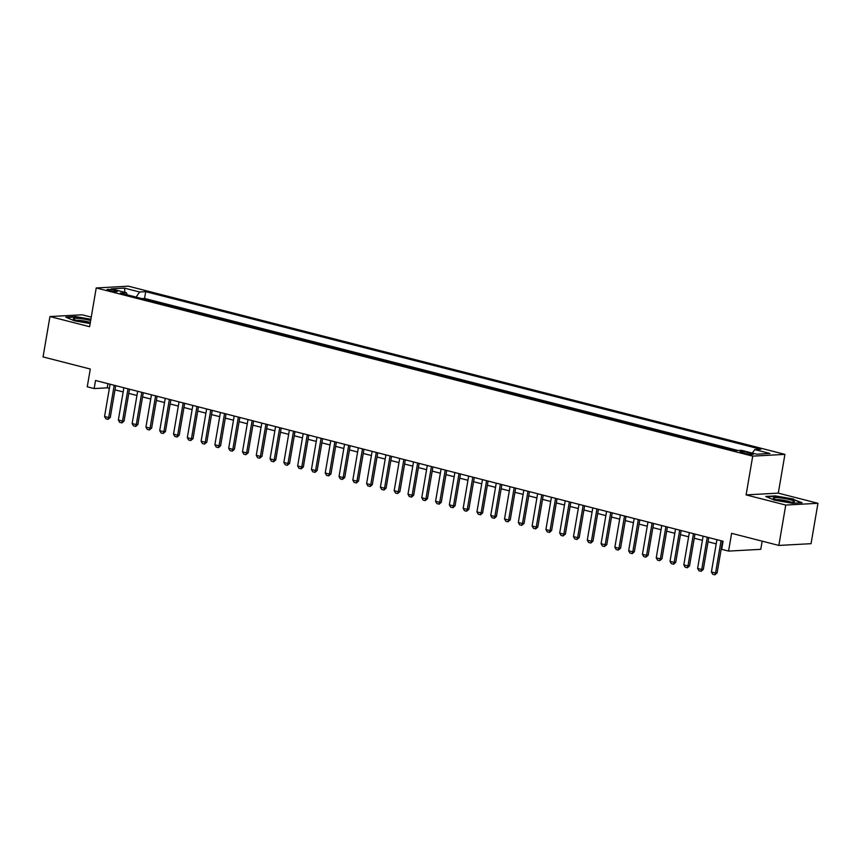 <?xml version="1.0" encoding="UTF-8"?>
<svg xmlns="http://www.w3.org/2000/svg" width="861" height="861" viewBox="0 0 861 861"><rect width="100%" height="100%" fill="white"/><g stroke="black" fill="none" stroke-linecap="round" stroke-linejoin="round"><path stroke-width="1.29" d="M109.444 290.652A5.295 0.721 9.7 0 0 114.685 291.556A5.295 0.721 9.7 0 0 117.44 291.395A5.295 0.721 9.7 0 0 115.008 290.351A5.295 0.721 9.7 0 0 109.756 289.447A5.295 0.721 9.7 0 0 107.012 289.608A5.295 0.721 9.7 0 0 109.444 290.652M91.244 317.117L82.15 314.792L49.949 316.547L43.05 356.928L90.287 369.035L87.252 386.793L94.15 388.569L107.205 387.848L109.369 388.408M784.92 454.371L128.429 286.186L96.228 287.951L752.718 456.136L784.92 454.371L778.301 493.138L746.1 494.892L785.749 505.052L817.95 503.298L778.301 493.138M817.95 503.298L811.051 543.678L778.85 545.433L731.613 533.336L728.567 551.094L760.769 549.34L762.168 541.16M785.749 505.052L778.85 545.433M728.567 551.094L721.679 549.329L723.057 541.257L95.528 380.487L94.15 388.569M750.867 453.273L747.832 452.499A5.123 0.7 9.7 0 0 742.742 451.616A5.123 0.7 9.7 0 0 740.083 451.788A5.123 0.7 9.7 0 0 742.44 452.8L745.465 453.575A5.123 0.7 9.7 0 0 750.555 454.447A5.123 0.7 9.7 0 0 753.224 454.285A5.123 0.7 9.7 0 0 750.867 453.273L750.663 454.457M127.202 294.828L126.406 292.729L120.314 293.063L735.434 450.647L741.525 450.314L756.69 454.199L769.917 453.478L754.753 449.593L760.844 449.259L145.724 291.675L139.633 292.008L136.113 297.11M126.406 292.729L111.23 288.844L124.458 288.112L139.633 292.008M738.06 450.507L144.562 298.455L141.925 298.595M746.1 494.892L752.718 456.136M49.949 316.547L89.609 326.706L96.228 287.951M114.987 389.85L123.155 391.938M128.784 393.38L136.942 395.468M142.571 396.91L150.74 399.009M156.368 400.44L164.526 402.539M170.155 403.981L178.324 406.069M183.942 407.511L192.111 409.61M197.739 411.041L205.908 413.14M211.526 414.582L219.695 416.67M225.324 418.112L233.492 420.2M239.11 421.642L247.279 423.741M252.908 425.183L261.077 427.271M266.695 428.713L274.863 430.801M280.492 432.244L288.661 434.342M294.279 435.784L302.448 437.872M308.077 439.314L316.245 441.402M321.863 442.845L330.032 444.943M335.661 446.375L343.83 448.473M349.448 449.916L357.616 452.003M363.245 453.446L371.414 455.534M377.032 456.976L385.201 459.074M390.829 460.517L398.998 462.605M404.616 464.047L412.785 466.135M418.414 467.577L426.572 469.675M432.2 471.118L440.369 473.206M445.998 474.648L454.156 476.736M459.785 478.178L467.953 480.277M473.572 481.708L481.74 483.807M487.369 485.249L495.538 487.337M501.156 488.779L509.325 490.867M514.953 492.309L523.122 494.408M528.74 495.85L536.909 497.938M542.538 499.38L550.706 501.468M556.324 502.91L564.493 505.009M570.122 506.451L578.291 508.539M583.909 509.981L592.077 512.069M597.706 513.511L605.875 515.61M611.493 517.041L619.662 519.14M625.29 520.582L633.459 522.67M639.077 524.112L647.246 526.211M652.875 527.642L661.044 529.741M666.662 531.183L674.83 533.271M680.459 534.713L688.628 536.801M694.246 538.243L702.415 540.342M708.043 541.784L716.201 543.872M107.916 383.662L107.205 387.848M752.342 453.09L754.753 449.593M144.562 298.455L145.724 291.675M124.458 288.112L124.953 292.353M793.616 499.057L775.46 495.904L765.763 496.442L774.222 500.112L792.378 503.255L802.075 502.727L793.541 499.509M90.879 319.248L75.52 316.59L65.823 317.117L74.283 320.798L90.147 323.542M721.055 540.74L715.545 573.017L717.105 572.931L714.802 574.814L712.736 574.287L711.401 571.952L716.922 539.686M722.551 541.128L717.105 572.931M711.401 571.952L715.545 573.017L714.802 574.814M778.204 500.219A10.752 1.464 9.7 0 0 794.1 502.006A10.752 1.464 9.7 0 0 789.526 499.595A10.752 1.464 9.7 0 0 777.774 497.669A10.752 1.464 9.7 0 0 773.512 498.487A10.752 1.464 9.7 0 0 778.204 500.219M791.055 502.2A8.136 1.109 9.7 0 0 787.901 501.145A8.136 1.109 9.7 0 0 776.321 499.681M766.677 496.84L775.664 496.345L793.261 499.391L801.064 502.781M90.653 320.561A10.752 1.464 9.7 0 0 78.997 318.441A10.752 1.464 9.7 0 0 73.572 319.173A10.752 1.464 9.7 0 0 88.866 322.735A10.752 1.464 9.7 0 0 90.265 322.843M90.319 322.541A8.136 1.109 9.7 0 0 79.944 320.432A8.136 1.109 9.7 0 0 76.381 320.367M66.738 317.515L75.725 317.031L90.814 319.635M707.268 537.21L701.747 569.487L703.319 569.401L701.274 571.263L698.938 570.757L697.614 568.421L703.125 536.155M708.754 537.598L703.319 569.401M697.614 568.421L701.747 569.487L701.015 571.284M693.471 533.68L687.961 565.946L689.521 565.86L687.476 567.733L685.152 567.216L683.817 564.891L689.338 532.615M694.967 534.057L689.521 565.86M683.817 564.891L687.961 565.946L687.218 567.743M679.684 530.15L674.163 562.416L675.734 562.33L673.689 564.203L671.354 563.686L670.03 561.35L675.551 529.084M681.169 530.527L675.734 562.33M670.03 561.35L674.163 562.416L673.431 564.213M665.897 526.609L660.376 558.886L661.948 558.8L659.634 560.683L657.567 560.156L656.243 557.82L661.754 525.554M667.383 526.997L661.948 558.8M656.243 557.82L660.376 558.886L659.634 560.683M652.1 523.079L646.579 555.345L648.15 555.259L645.847 557.153L643.77 556.615L642.446 554.29L647.967 522.014M653.585 523.456L648.15 555.259M642.446 554.29L646.579 555.345L645.847 557.153M638.313 519.549L632.792 551.815L634.363 551.729L632.308 553.601L629.983 553.085L628.659 550.76L634.17 518.483M639.798 519.926L634.363 551.729M628.659 550.76L632.792 551.815L632.049 553.612M624.516 516.008L619.005 548.285L620.566 548.199L618.263 550.082L616.196 549.555L614.862 547.219L620.383 514.953M626.001 516.396L620.566 548.199M614.862 547.219L619.005 548.285L618.263 550.082M610.729 512.478L605.208 544.744L606.779 544.669L604.465 546.552L602.399 546.014L601.075 543.689L606.585 511.412M612.214 512.855L606.779 544.669M601.075 543.689L605.208 544.744L604.465 546.552M596.931 508.948L591.421 541.214L592.981 541.128L590.937 543L588.612 542.484L587.277 540.159L592.798 507.882M598.417 509.325L592.981 541.128M587.277 540.159L591.421 541.214L590.678 543.011M583.145 505.407L577.623 537.684L579.195 537.598L576.881 539.481L574.814 538.954L573.491 536.618L579.001 504.352M584.63 505.794L579.195 537.598M573.491 536.618L577.623 537.684L576.881 539.481M569.347 501.877L563.837 534.154L565.397 534.068L563.094 535.951L561.028 535.413L559.693 533.088L565.214 500.822M570.832 502.254L565.397 534.068M559.693 533.088L563.837 534.154L563.094 535.951M555.56 498.347L550.039 530.613L551.61 530.527L549.566 532.399L547.23 531.883L545.906 529.558L551.417 497.281M557.045 498.723L551.61 530.527M545.906 529.558L550.039 530.613L549.296 532.41M541.763 494.806L536.252 527.083L537.813 526.997L535.768 528.869L533.443 528.353L532.109 526.017L537.63 493.751M543.248 495.193L537.813 526.997M532.109 526.017L536.252 527.083L535.51 528.88M527.976 491.276L522.455 523.553L524.026 523.466L521.712 525.35L519.646 524.823L518.322 522.487L523.832 490.221M529.461 491.663L524.026 523.466M518.322 522.487L522.455 523.553L521.712 525.35M514.178 487.746L508.668 520.012L510.229 519.926L507.925 521.82L505.859 521.282L504.524 518.957L510.046 486.68M515.664 488.122L510.229 519.926M504.524 518.957L508.668 520.012L507.925 521.82M500.392 484.216L494.871 516.482L496.442 516.396L494.397 518.268L492.061 517.752L490.738 515.427L496.248 483.15M501.877 484.592L496.442 516.396M490.738 515.427L494.871 516.482L494.128 518.279M486.594 480.675L481.084 512.952L482.644 512.865L480.599 514.738L478.275 514.221L476.94 511.886L482.461 479.62M488.079 481.062L482.644 512.865M476.94 511.886L481.084 512.952L480.341 514.749M472.807 477.145L467.286 509.411L468.858 509.325L466.554 511.219L464.477 510.681L463.153 508.356L468.664 476.079M474.293 477.521L468.858 509.325M463.153 508.356L467.286 509.411L466.554 511.219M459.01 473.615L453.499 505.881L455.06 505.794L453.015 507.667L450.69 507.151L449.356 504.826L454.877 472.549M460.506 473.991L455.06 505.794M449.356 504.826L453.499 505.881L452.757 507.678M445.223 470.074L439.702 502.35L441.273 502.264L439.228 504.137L436.893 503.62L435.569 501.285L441.08 469.019M446.708 470.461L441.273 502.264M435.569 501.285L439.702 502.35L438.97 504.148M431.426 466.544L425.915 498.82L427.476 498.734L425.173 500.618L423.106 500.08L421.772 497.755L427.293 465.489M432.922 466.92L427.476 498.734M421.772 497.755L425.915 498.82L425.173 500.618M417.639 463.014L412.118 495.279L413.689 495.193L411.644 497.066L409.309 496.549L407.985 494.225L413.506 461.948M419.124 463.39L413.689 495.193M407.985 494.225L412.118 495.279L411.386 497.077M403.841 459.473L398.331 491.749L399.891 491.663L397.588 493.547L395.522 493.019L394.187 490.684L399.708 458.418M405.337 459.86L399.891 491.663M394.187 490.684L398.331 491.749L397.588 493.547M390.055 455.943L384.533 488.219L386.105 488.133L384.06 489.995L381.724 489.489L380.401 487.154L385.922 454.888M391.54 456.33L386.105 488.133M380.401 487.154L384.533 488.219L383.802 490.017M376.268 452.412L370.747 484.678L372.318 484.592L370.262 486.465L367.938 485.948L366.614 483.624L372.124 451.347M377.753 452.789L372.318 484.592M366.614 483.624L370.747 484.678L370.004 486.476M362.47 448.882L356.96 481.148L358.52 481.062L356.476 482.935L354.14 482.418L352.816 480.094L358.337 447.817M363.955 449.259L358.52 481.062M352.816 480.094L356.96 481.148L356.217 482.946M348.683 445.341L343.162 477.618L344.734 477.532L342.42 479.416L340.353 478.888L339.03 476.553L344.54 444.287M350.169 445.729L344.734 477.532M339.03 476.553L343.162 477.618L342.42 479.416M334.886 441.811L329.376 474.077L330.936 473.991L328.633 475.885L326.567 475.347L325.232 473.023L330.753 440.746M336.371 442.188L330.936 473.991M325.232 473.023L329.376 474.077L328.633 475.885M321.099 438.281L315.578 470.547L317.149 470.461L315.104 472.334L312.769 471.817L311.445 469.493L316.956 437.216M322.584 438.658L317.149 470.461M311.445 469.493L315.578 470.547L314.835 472.345M307.302 434.74L301.791 467.017L303.352 466.931L301.307 468.804L298.982 468.287L297.648 465.952L303.169 433.686M308.787 435.128L303.352 466.931M297.648 465.952L301.791 467.017L301.049 468.815M293.515 431.21L287.994 463.476L289.565 463.401L287.251 465.284L285.185 464.746L283.861 462.422L289.371 430.156M295 431.587L289.565 463.401M283.861 462.422L287.994 463.476L287.251 465.284M279.717 427.68L274.207 459.946L275.768 459.86L273.723 461.733L271.398 461.216L270.063 458.891L275.585 426.615M281.203 428.057L275.768 459.86M270.063 458.891L274.207 459.946L273.464 461.744M265.931 424.139L260.409 456.416L261.981 456.33L259.667 458.213L257.6 457.686L256.277 455.351L261.787 423.085M267.416 424.527L261.981 456.33M256.277 455.351L260.409 456.416L259.667 458.213M252.133 420.609L246.623 452.886L248.183 452.8L245.88 454.683L243.814 454.145L242.479 451.821L248 419.555M253.618 420.986L248.183 452.8M242.479 451.821L246.623 452.886L245.88 454.683M238.346 417.079L232.825 449.345L234.396 449.259L232.352 451.132L230.016 450.615L228.692 448.29L234.203 416.014M239.832 417.456L234.396 449.259M228.692 448.29L232.825 449.345L232.083 451.142M224.549 413.538L219.038 445.815L220.599 445.729L218.554 447.602L216.229 447.085L214.895 444.75L220.416 412.484M226.034 413.926L220.599 445.729M214.895 444.75L219.038 445.815L218.296 447.612M210.762 410.008L205.241 442.285L206.812 442.199L204.498 444.082L202.432 443.555L201.108 441.219L206.618 408.953M212.247 410.396L206.812 442.199M201.108 441.219L205.241 442.285L204.498 444.082M196.965 406.478L191.454 438.744L193.015 438.658L190.711 440.552L188.645 440.014L187.311 437.689L192.832 405.413M198.45 406.855L193.015 438.658M187.311 437.689L191.454 438.744L190.711 440.552M183.178 402.948L177.657 435.214L179.228 435.128L177.183 437.001L174.848 436.484L173.524 434.159L179.034 401.883M184.663 403.325L179.228 435.128M173.524 434.159L177.657 435.214L176.925 437.011M169.38 399.407L163.87 431.684L165.43 431.598L163.127 433.481L161.061 432.954L159.726 430.618L165.247 398.352M170.876 399.795L165.43 431.598M159.726 430.618L163.87 431.684L163.127 433.481M155.593 395.877L150.072 428.143L151.644 428.068L149.34 429.951L147.263 429.413L145.939 427.088L151.45 394.812M157.079 396.254L151.644 428.068M145.939 427.088L150.072 428.143L149.34 429.951M141.796 392.347L136.286 424.613L137.846 424.527L135.801 426.399L133.477 425.883L132.142 423.558L137.663 391.281M143.292 392.724L137.846 424.527M132.142 423.558L136.286 424.613L135.543 426.41M128.009 388.806L122.488 421.083L124.059 420.997L122.014 422.869L119.679 422.353L118.355 420.017L123.876 387.751M129.494 389.194L124.059 420.997M118.355 420.017L122.488 421.083L121.756 422.88M114.212 385.276L108.701 417.553L110.273 417.467L107.959 419.35L105.892 418.812L104.568 416.487L110.079 384.221M115.708 385.653L110.273 417.467M104.568 416.487L108.701 417.553L107.959 419.35M747.574 454.027L747.832 452.499"/></g></svg>
